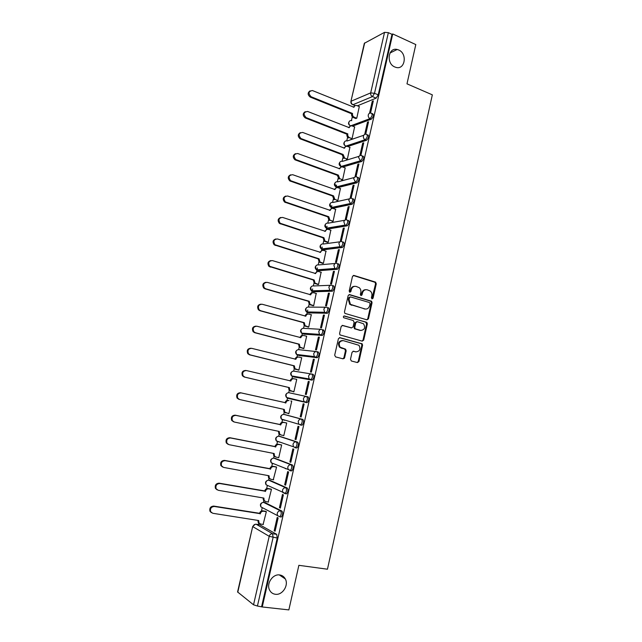 <?xml version="1.0" encoding="UTF-8"?>
<svg xmlns="http://www.w3.org/2000/svg" width="642" height="642" viewBox="0 0 642 642"><rect width="100%" height="100%" fill="white"/><g stroke="black" fill="none" stroke-linecap="round" stroke-linejoin="round"><path stroke-width="0.96" d="M372.023 298.907L373.066 298.201L376.276 283.788L375.401 282.071L353.999 275.45L352.482 276.445L349.184 291.051L349.81 292.262L350.877 291.556L351.302 289.662C352.137 287.07 353.75 285.995 356.149 286.436L359.287 287.712C360.635 288.972 361.141 290.577 360.788 292.519L360.371 294.397L360.989 295.609L362.04 294.903L362.465 293.025C363.292 290.441 364.881 289.365 367.248 289.807L370.306 291.043C371.67 292.287 372.175 293.884 371.83 295.842L371.413 297.711L372.023 298.907M371.887 298.851L375.554 283.82L375.056 282.303L353.26 275.474M349.705 292.222L350.604 289.686L351.302 289.662M360.868 295.561L361.751 293.033L362.465 293.025M279.727 574.959C272.834 573.691 266.093 583.666 269.584 590.086C270.828 592.51 272.746 593.906 275.354 594.275C282.392 595.463 288.98 585.247 285.313 578.94C284.077 576.668 282.215 575.336 279.727 574.959M398.666 49.972L397.197 49.482C388.201 47.018 385.938 63.558 394.814 66.977L395.945 67.378C405.054 70.203 407.638 53.559 398.666 49.972M280.289 516.874L281.268 517.035C282.865 514.988 283.106 513.014 281.998 511.112L264.977 502.558M285.409 493.69L286.517 493.883C288.146 491.82 288.394 489.862 287.263 488.008L270.146 480.433M291.171 470.755L291.733 470.859C293.394 468.78 293.651 466.838 292.503 465.033L275.274 458.42M295.095 447.771L296.925 447.972C298.618 445.869 298.883 443.943 297.711 442.178L280.385 436.52M300.223 424.98L302.077 425.205C303.81 423.078 304.083 421.168 302.896 419.451L285.465 414.748M350.484 359.295L351.375 360.997L357.45 362.57L358.958 361.502L362.578 345.252L362.192 343.847L339.947 337.66L338.406 338.719L334.691 355.187L335.606 356.904L343.069 358.846L344.602 357.771L346.174 350.749L345.276 349.039L340.116 347.186C338.286 343.261 339.329 341.079 343.261 340.621L358.95 345.284C360.852 349.16 359.849 351.351 355.933 351.864L353.565 351.238L352.049 352.306L350.484 359.295M392.743 33.946L415.807 44.571L406.988 83.837L432.339 94.847L327.46 569.213L298.867 565.321L288.852 609.9L262.241 606.963L392.743 33.946L392.005 34.331L388.362 32.654L374.511 93.291L372.456 96.589L352.923 104.71L352.257 104.453M366.983 319.836L368.468 318.809L372.055 302.727L371.598 301.242L349.665 294.614L348.149 295.633L344.465 311.924L344.874 313.376L366.983 319.836M367.328 323.929L363.725 340.099L362.232 341.151L339.963 334.907L339.586 333.503L341.175 326.481L342.708 325.438L351.567 327.901L353.084 326.858L354.119 322.236L353.228 320.518L343.671 317.71C343.141 316.675 343.406 316.097 344.457 315.976L366.911 322.485L367.328 323.929L366.614 323.905L363.019 340.043L363.725 340.099M259.793 524.803L276.702 534.345L272.569 533.719L273.099 537.426L257.434 606.032L253.534 604.804L237.572 591.956L252.699 526.472L237.773 592.277M352.322 116.764L351.447 120.56M347.619 137.171L346.768 140.855M345.573 146.055L345.436 146.633M342.892 157.683L342.066 161.262M340.87 166.463L340.693 167.193M338.141 178.299L337.339 181.766M336.568 185.105L335.935 187.857M333.367 199.02L332.588 202.374M331.834 205.657L331.152 208.626M328.568 219.845L327.813 223.095M327.075 226.313L326.337 229.507M323.737 240.782L323.014 243.912M322.284 247.082L321.506 250.492M318.889 261.824L318.191 264.841M317.477 267.955L316.642 271.582M314.018 282.978L313.344 285.883M312.646 288.932L311.755 292.784M309.115 304.236L308.473 307.02M307.783 310.014L306.844 314.099M304.196 325.606L303.578 328.279M302.334 333.671L301.909 335.517M299.244 347.089L298.65 349.641M297.406 355.066L296.941 357.056M294.269 368.685L293.707 371.116M292.447 376.565L291.958 378.7M289.261 390.392L288.731 392.703M287.464 398.184L286.942 400.464M284.237 412.212L283.732 414.403M282.464 419.908L281.902 422.34M279.182 434.152L278.7 436.215M277.424 441.752L276.83 444.328M274.094 456.205L273.652 458.139M272.368 463.709L271.743 466.437M268.99 478.37L268.573 480.184M267.281 485.777L266.615 488.658M263.854 500.656L263.469 502.341M262.169 507.966L261.471 511M258.686 523.061L258.341 524.578M262.241 606.963L257.434 606.032M392.005 34.331L378.218 94.847L376.156 98.138L357.433 105.81M364.696 42.902L350.893 101.476L364.343 43.303L384.534 32.349L388.362 32.654M367.489 122.181L364.728 134.274L365.779 133.913L368.548 121.795L367.489 122.181L368.38 122.542M351.094 138.881L352.065 138.648L354.617 126.923M362.698 143.166L359.921 155.324L360.964 155.003L363.749 142.821L362.698 143.166L363.589 143.511M346.391 159.36L347.354 159.16L349.906 147.371M357.875 164.256L355.09 176.478L356.125 176.205L358.926 163.959L357.875 164.256L358.774 164.601M341.656 179.937L342.611 179.784L345.179 167.923M353.036 185.466L350.227 197.744L351.262 197.519L354.071 185.209L353.036 185.466L353.935 185.787M336.898 200.617L337.853 200.505L340.421 188.579M348.165 206.78L345.348 219.131L346.367 218.946L349.192 206.572L348.165 206.78L349.071 207.093M332.115 221.41L333.062 221.329L335.63 209.34M343.269 228.207L340.437 240.622L341.456 240.485L344.297 228.038L343.269 228.207L344.184 228.512M327.316 242.307L328.255 242.267L330.823 230.213M338.35 249.746L335.501 262.225L336.512 262.137L339.361 249.626L338.35 249.746L339.273 250.043M322.485 263.308L323.416 263.316L325.976 251.183M333.407 271.405L330.542 283.949L331.537 283.908L334.41 271.333L333.407 271.405L334.33 271.686M317.63 284.422L318.552 284.47L321.104 272.264M328.431 293.169L325.55 305.785L326.545 305.793L329.434 293.153L328.431 293.169L329.362 293.45M312.75 305.64L313.665 305.728L316.193 293.458M323.432 315.062L320.535 327.741L321.522 327.789L324.427 315.086L323.432 315.062L324.37 315.318M307.839 326.971L308.754 327.099L311.242 314.749M318.408 337.058L315.495 349.81L316.474 349.914L319.387 337.138L318.408 337.058L319.347 337.315M302.912 348.413L303.81 348.59L306.667 336.175L306.226 336.143M344.224 358.485L343.606 358.324M313.36 359.183L310.431 371.999L311.394 372.151L314.331 359.303L313.36 359.183L314.299 359.424M297.952 369.969L298.851 370.185L301.716 357.714L301.082 357.634M308.28 381.42L305.335 394.308L306.29 394.509L309.243 381.597L308.28 381.42L309.227 381.653M292.977 391.636L293.859 391.893L296.74 379.358L294.044 378.78C292.487 378.587 291.436 379.31 290.898 380.971L246.456 370.562C243.109 370.811 242.01 372.601 243.149 375.939L244.907 377.143L289.365 387.608L289.839 390.328L293.875 391.829M300.215 416.738L301.162 416.987L304.123 404.003L303.168 403.778L300.215 416.738L301.17 416.947M287.961 413.448L288.844 413.721L291.741 401.114L290.826 400.969M287.953 413.48L288.852 413.681M295.063 439.288L296.002 439.585L298.979 426.537L298.032 426.264L295.063 439.288L296.026 439.489M283.098 435.428L283.804 435.653L286.717 422.982L285.802 422.805M289.879 461.959L290.81 462.312L293.811 449.191L292.872 448.862L289.879 461.959L290.85 462.144M278.275 457.537L278.732 457.714L281.661 444.97L280.763 444.746M284.679 484.758L285.594 485.159L288.611 471.966L287.68 471.589L284.679 484.758L285.65 484.927M273.291 479.726L276.582 467.079L275.683 466.806M285.2 468.516L285.915 468.652M279.439 507.678L280.353 508.135L283.379 494.862L282.464 494.436L279.439 507.678L280.418 507.838M268.236 502.028L271.47 489.3L270.587 488.979M274.174 530.717L275.081 531.231L278.122 517.893L277.216 517.412L274.174 530.717L275.161 530.87M263.124 524.442L266.342 511.634L265.459 511.273M306.732 402.63L287.857 398.313L286.501 397.43L286.003 394.958C286.541 393.305 287.584 392.575 289.141 392.76L308.048 396.844C309.259 398.513 308.979 400.415 307.213 402.558L287.857 398.313L287.279 397.607M311.86 374.037L313.176 374.366C314.403 375.987 314.115 377.881 312.309 380.04L294.205 377.031L292.246 376.003M318.247 352.033L318.255 352.001C319.523 353.582 319.226 355.459 317.381 357.642L299.148 355.548L297.182 354.528M323.127 330.622L323.319 329.755C324.611 331.296 324.306 333.166 322.428 335.373L304.067 334.177L302.101 333.174M328.391 307.638C329.675 309.123 329.354 310.985 327.444 313.224L308.962 312.911L306.996 311.94M333.407 285.634C334.707 287.078 334.386 288.932 332.428 291.187L313.834 291.765L311.876 290.826M338.398 263.75C339.714 265.146 339.377 266.992 337.395 269.279L318.681 270.715L316.731 269.841M343.366 241.978C344.698 243.334 344.353 245.172 342.322 247.483L323.496 249.778L321.562 248.96M348.301 220.326C349.649 221.642 349.296 223.464 347.234 225.807L328.295 228.953L326.385 228.199L325.197 225.053C325.719 223.48 326.722 222.862 328.206 223.183L344.786 220.246M353.212 198.779C354.585 200.055 354.215 201.877 352.105 204.244L333.062 208.225L331.152 207.486M358.1 177.352C359.48 178.588 359.103 180.402 356.96 182.801L337.812 187.608L335.886 186.862M362.955 156.038C364.359 157.234 363.974 159.039 361.791 161.471L342.756 167.024M367.794 134.836C369.206 135.992 368.805 137.789 366.59 140.253L347.707 146.528M372.079 113.522L372.617 113.746C374.029 114.87 373.612 116.667 371.365 119.147L352.594 126.121M370.57 112.928L373.323 100.874L372.256 101.308L373.138 101.677M356.759 118.24L359.303 106.572M372.256 101.308L369.527 113.249M278.764 441.696L279.214 442.153M283.716 419.74L284.237 420.333M323.07 249.642L323.496 249.778M327.813 228.793L328.295 228.953M332.54 208.048L333.062 208.225M261.639 606.497L277.24 538.044L276.702 534.345M365.788 289.686C363.749 289.694 362.409 290.81 361.751 293.033M354.649 286.316C352.602 286.348 351.254 287.472 350.604 289.686M366.879 319.804L367.754 318.785L371.341 302.727L370.875 301.242L348.983 294.63M370.073 303.73L369.455 302.534L350.564 296.933L349.497 297.647L349.047 299.645L350.444 304.348L364.857 308.962C367.224 309.372 368.813 308.28 369.632 305.704L370.073 303.73M350.107 296.941L348.807 297.655L349.497 297.647M365.434 309.075L349.746 304.348L348.357 299.653L348.807 297.655M362.056 341.103L363.019 340.043M342.122 325.43L351.351 327.893M343.943 316.008L366.446 322.228M360.66 330.437C364.624 329.908 365.587 327.701 363.557 323.801L357.313 321.674L355.804 322.717L354.769 327.332L355.17 328.76L360.924 330.494M356.8 321.658L355.098 322.685L355.804 322.717M359.953 330.397L354.464 328.72L354.071 327.292L355.098 322.685M366.614 323.905L365.739 322.204M356.045 351.896L353.068 351.222M342.379 340.525C338.583 341.151 337.596 343.35 339.433 347.121L341.592 348.06M342.836 358.782L343.911 357.69L345.484 350.684L344.585 348.975L340.902 347.996M357.201 362.505L358.252 361.414L361.871 345.187L361.486 343.783L339.409 337.652M355.909 118.569L353.389 117.55C352.001 116.828 351.423 115.64 351.647 114.003L352.514 113.658C352.289 115.303 352.867 116.483 354.256 117.213L356.759 118.224M359.432 106.628L356.792 105.553C355.395 105.224 354.456 105.794 353.991 107.254L312.405 90.538C308.417 91.284 307.991 93.355 311.121 96.741L352.554 113.465M351.688 113.803L310.311 97.127C307.542 94.864 307.462 92.777 310.062 90.875M353.26 107.174L354.906 105.818M349.553 137.645L348.614 137.918C347.274 137.187 346.712 136.016 346.937 134.411L347.795 134.106C347.571 135.711 348.133 136.882 349.473 137.621L352.073 138.632M354.753 126.972L352.233 125.976C350.773 125.575 349.794 126.137 349.28 127.67L307.646 111.467C303.538 112.037 303.024 114.091 306.106 117.606L347.844 133.905M346.985 134.218L305.303 117.951C302.567 115.624 302.543 113.538 305.223 111.7M348.542 127.589L350.283 126.161M344.818 158.189L343.759 158.357L342.21 154.923L343.109 154.457L344.618 158.093L347.362 159.136M350.05 147.427L347.523 146.456C346.054 146.063 345.067 146.641 344.553 148.19L302.695 132.437C298.65 132.958 298.073 134.989 300.962 138.528L343.109 154.457M342.258 154.73L300.167 138.833C297.567 136.409 297.631 134.339 300.368 132.629M343.807 148.117L345.653 146.601M340.067 178.829L338.888 178.901L337.451 175.539L338.35 175.105L339.73 178.677L342.619 179.752M345.324 167.979L342.788 167.04C341.311 166.663 340.316 167.257 339.803 168.806L297.711 153.518C293.739 153.984 293.097 155.998 295.793 159.553L338.35 175.105M337.499 175.346L295.007 159.818C292.543 157.298 292.704 155.252 295.497 153.663M339.04 168.742L340.998 167.153M335.293 199.574L333.992 199.542L332.676 196.267L333.559 195.866L334.827 199.357L337.861 200.473M340.581 188.636L338.021 187.721C336.536 187.368 335.541 187.97 335.02 189.534L292.712 174.712C288.804 175.13 288.106 177.12 290.609 180.683L333.559 195.866M332.725 196.067L289.831 180.908C287.504 178.299 287.76 176.269 290.609 174.817M334.257 189.478L336.336 187.809M352.105 204.244L350.091 203.57L331.256 207.535L350.604 203.819L348.783 200.2C349.312 198.579 350.339 197.945 351.864 198.306C353.228 199.582 352.867 201.403 350.765 203.771L351.952 204.188M330.494 220.431L329.073 220.294L327.869 217.092L328.752 216.731L329.908 220.142L333.07 221.297M335.806 209.404L333.238 208.522C331.745 208.177 330.742 208.794 330.221 210.367L287.68 196.011C283.844 196.396 283.082 198.362 285.409 201.917L328.752 216.731M327.918 216.892L284.631 202.11C282.448 199.405 282.801 197.391 285.714 196.075M329.442 210.319L331.649 208.57M327.508 242.371L324.138 241.143L323.095 237.829L323.921 237.709L324.964 241.023L328.263 242.227M331.007 230.277L328.423 229.419C326.922 229.098 325.911 229.724 325.39 231.313L282.616 217.429C278.853 217.774 278.042 219.725 280.185 223.264L323.921 237.709M323.095 237.829L279.422 223.416C277.368 220.615 277.825 218.633 280.795 217.453M324.611 231.272L326.947 229.443M322.709 263.38L319.186 262.096L318.239 258.87L319.058 258.79L320.005 262.024L323.424 263.268M326.184 251.255L323.592 250.428C322.083 250.123 321.064 250.765 320.543 252.362L277.537 238.96C273.837 239.273 272.97 241.199 274.945 244.722L319.058 258.79M318.239 258.87L274.19 244.827C272.272 241.946 272.834 239.988 275.867 238.952M319.748 252.322L322.228 250.42M317.886 284.494L314.211 283.162L313.36 280.024L314.171 279.976L315.029 283.13L318.56 284.422M321.337 272.336L318.729 271.542C317.212 271.253 316.193 271.911 315.663 273.516L272.425 260.604C268.789 260.901 267.883 262.795 269.688 266.294L314.171 279.976M313.36 280.024L268.942 266.366C267.16 263.389 267.826 261.454 270.924 260.564M314.869 273.492L317.493 271.518M313.047 305.728L309.219 304.34L308.457 301.283L309.259 301.283L310.03 304.34L313.673 305.68M316.466 293.538L313.842 292.768C312.317 292.495 311.29 293.169 310.76 294.782L267.289 282.36C263.718 282.64 262.763 284.51 264.416 287.977L265.764 288.804L309.259 301.283M308.457 301.283L265.026 288.828L263.677 288.009C262.032 284.944 262.795 283.042 265.965 282.295M309.958 294.766C310.431 293.314 311.354 292.632 312.734 292.72M308.216 327.075L304.212 325.622L303.53 322.661L304.324 322.693L305.014 325.671L308.762 327.051M311.571 314.845L308.93 314.107C307.398 313.85 306.37 314.54 305.833 316.161L262.121 304.236C258.614 304.501 257.619 306.346 259.127 309.789L260.596 310.712L304.324 322.693M303.53 322.661L259.858 310.696L258.397 309.773C256.88 306.611 257.747 304.741 260.989 304.156M305.833 316.161L305.03 316.137C305.528 314.596 306.499 313.898 307.967 314.042M303.425 348.55L299.18 347.025L298.578 344.144L299.365 344.216L299.974 347.105L303.827 348.526M343.614 358.308L344.2 358.477M306.651 336.256L303.995 335.549C302.454 335.317 301.419 336.015 300.881 337.652L256.928 326.232C253.478 326.481 252.442 328.311 253.823 331.713L255.388 332.733L299.365 344.216M298.578 344.144L254.665 332.676L253.1 331.665C251.712 328.399 252.675 326.561 255.998 326.136M300.071 337.66L300.087 337.588C300.617 335.967 301.644 335.268 303.168 335.485M298.819 370.177L294.132 368.54L293.595 365.739L294.381 365.852L294.919 368.66L298.867 370.121M301.7 357.787L299.028 357.113C297.487 356.896 296.443 357.61 295.898 359.255L251.704 348.341C248.31 348.582 247.242 350.396 248.494 353.766L250.163 354.882L294.381 365.852M293.595 365.739L249.441 354.785L247.78 353.67C246.528 350.307 247.595 348.502 250.982 348.253M295.087 359.271L295.111 359.151C295.649 357.506 296.692 356.792 298.241 357.008L298.466 357.04M293.875 391.845L289.06 390.167L288.539 387.656L289.365 387.608M288.587 387.447L244.193 377.006L242.443 375.803C241.304 372.472 242.403 370.683 245.742 370.442M290.08 380.995L290.112 380.826C290.657 379.173 291.709 378.443 293.258 378.644L293.771 378.732M285.963 412.999L283.973 411.915L283.547 409.299M238.912 399.34L237.083 398.056C236.047 394.758 237.179 392.984 240.477 392.743L285.088 402.614C285.634 400.953 286.693 400.207 288.25 400.383L289.028 400.568C287.464 400.391 286.404 401.13 285.867 402.799L241.175 392.912C237.877 393.161 236.746 394.934 237.789 398.241L239.618 399.525L284.326 409.468L284.743 412.116L288.86 413.649M285.04 402.823L285.81 403.007M280.337 434.77L278.861 433.775L278.476 431.288M286.701 423.054L283.989 422.468C282.416 422.308 281.357 423.07 280.803 424.739L235.871 415.382C232.621 415.631 231.457 417.396 232.396 420.671L234.306 422.035L279.262 431.448L279.623 434.024L281.1 435.011L283.82 435.581M233.608 421.802L231.706 420.446C230.767 417.172 231.922 415.414 235.173 415.165L280.04 424.514C280.586 422.845 281.645 422.083 283.218 422.243L283.989 422.468M286.709 422.998L283.218 422.243M279.992 424.723L280.755 424.956M275.257 456.807L273.733 455.756L273.38 453.388M281.645 445.034L278.917 444.481C277.336 444.344 276.269 445.115 275.723 446.8L230.542 437.972C227.324 438.229 226.136 439.979 226.987 443.221L228.961 444.657L274.166 453.541L274.487 456.045L276.012 457.096L278.748 457.626M228.119 444.352L226.305 442.948C225.454 439.714 226.642 437.972 229.852 437.716L274.961 446.535C275.514 444.85 276.582 444.079 278.155 444.216L278.917 444.481M281.348 444.866L278.155 444.216M274.912 446.744L275.667 447.017M270.025 478.932L268.573 477.865L268.26 475.61M276.566 467.135L273.821 466.614C272.232 466.493 271.165 467.28 270.603 468.981L225.173 460.683C221.996 460.956 220.792 462.689 221.554 465.899L223.585 467.408L269.046 475.754L269.319 478.194L270.908 479.293L273.652 479.799M222.565 467.007L220.88 465.586C220.118 462.384 221.321 460.651 224.491 460.386L269.857 468.668C270.41 466.975 271.486 466.188 273.075 466.309L273.821 466.614M286.324 468.821L285.61 468.684M276.108 466.886L273.075 466.309M269.809 468.885L270.555 469.198M271.462 489.348L268.701 488.867C267.104 488.763 266.029 489.565 265.467 491.274L219.781 483.522C216.635 483.803 215.407 485.529 216.097 488.714L218.184 490.279L263.894 498.088L264.135 500.455L265.772 501.611L268.533 502.076M264.761 501.177L263.397 500.086L263.108 497.951M216.988 489.774L215.431 488.353C214.741 485.175 215.969 483.45 219.107 483.177L264.729 490.921C265.282 489.212 266.358 488.41 267.955 488.514L268.701 488.867M270.916 489.035L267.955 488.514M264.681 491.138L265.419 491.491M266.326 511.69L263.557 511.233C261.944 511.152 260.861 511.971 260.299 513.688L214.356 506.482C211.242 506.779 209.998 508.496 210.616 511.65L212.751 513.279L258.726 520.542L258.927 522.845L260.604 524.049L263.389 524.482M259.48 523.535L258.188 522.428L257.923 520.413M211.395 512.669L209.958 511.249C209.34 508.095 210.584 506.377 213.698 506.089L259.569 513.295C260.13 511.578 261.214 510.759 262.819 510.839L263.557 511.233M265.74 511.321L262.819 510.839M259.52 513.504L260.251 513.905M372.344 298.209L373.066 298.201M350.179 291.572L350.877 291.556M361.334 294.911L362.04 294.903M263.485 502.341L280.546 510.872C281.645 512.773 281.405 514.748 279.808 516.794L277.496 515.622L277.208 513.415C277.785 511.634 278.893 510.791 280.546 510.872L281.998 511.112M265.29 502.614L263.886 502.373C262.289 502.285 261.214 503.087 260.66 504.797L260.933 506.915L262.161 507.557M268.669 480.184L285.818 487.751C286.942 489.605 286.693 491.563 285.064 493.626L282.825 492.518L282.504 490.239C283.074 488.474 284.181 487.647 285.818 487.751L287.263 488.008M270.386 480.473L268.99 480.216C267.401 480.112 266.334 480.906 265.78 482.591L266.093 484.782L267.224 485.304M273.829 458.147L291.067 464.76C292.214 466.565 291.95 468.508 290.288 470.586L288.138 469.543L287.768 467.199C288.338 465.442 289.438 464.631 291.067 464.76L292.503 465.033M275.458 458.452L274.062 458.179C272.489 458.051 271.422 458.829 270.876 460.515L271.229 462.762L272.762 463.821L272.264 463.179M278.965 436.239L296.283 441.889C297.447 443.646 297.182 445.58 295.489 447.675L293.418 446.704L293.009 444.28C293.571 442.539 294.662 441.736 296.283 441.889L297.711 442.178M280.498 436.544L279.118 436.263C277.545 436.111 276.493 436.873 275.94 438.55L276.341 440.869L277.825 441.873L277.296 441.198M284.077 414.443L301.475 419.138C302.655 420.855 302.382 422.773 300.657 424.892L298.682 423.985L298.217 421.489C298.779 419.756 299.862 418.969 301.475 419.138L302.896 419.451M285.521 414.756L284.141 414.451C282.576 414.291 281.525 415.037 280.987 416.698L281.429 419.09L282.857 420.037L282.295 419.338M260.171 524.867L256.174 524.241L272.569 533.719C270.908 533.654 269.784 534.513 269.207 536.311L252.924 526.713C253.478 524.995 254.561 524.169 256.174 524.241L255.693 524.217M253.534 604.804L269.207 536.311L277.24 538.044M376.156 98.138L372.456 96.589C371.044 95.819 370.45 94.591 370.683 92.897L384.534 32.349M355.235 105.625L352.964 104.694C351.591 103.964 351.013 102.784 351.238 101.155L370.683 92.897L374.511 93.291L378.218 94.847M291.163 470.915L289.951 470.682M311.868 380.12L292.84 376.702L291.556 375.883L290.987 373.331C291.524 371.694 292.567 370.972 294.108 371.18L311.394 373.957M316.971 357.722L297.792 355.203L296.58 354.456L295.954 351.824C296.484 350.195 297.519 349.489 299.06 349.705L316.201 351.567M318.28 352.001L317.044 351.68M322.051 335.453L302.719 333.816L301.596 333.142L300.889 330.421C301.419 328.8 302.454 328.11 303.979 328.351L320.984 329.322M327.099 313.296L307.622 312.542L306.579 311.932L305.801 309.131C306.33 307.518 307.358 306.844 308.874 307.101L325.759 307.229M332.123 291.267L330.75 290.858L312.493 291.372L311.555 290.842L310.688 287.945C311.218 286.348 312.237 285.69 313.745 285.963L330.526 285.281M337.122 269.351L335.75 268.926L317.349 270.314L316.506 269.857L315.551 266.871C316.073 265.282 317.084 264.64 318.592 264.929L335.284 263.469M342.09 247.547L340.733 247.106L322.18 249.361L321.441 248.976L320.382 245.91C320.904 244.329 321.915 243.695 323.407 244.008L340.035 241.793M347.033 225.864L345.685 225.406L326.361 228.207L345.043 225.085L343.847 221.795C344.385 220.166 345.412 219.524 346.945 219.861C348.293 221.177 347.94 223.007 345.877 225.35L347.234 225.807M330.791 202.912C329.105 204.581 329.266 206.13 331.256 207.535L329.988 204.3C330.502 202.744 331.497 202.134 332.981 202.479L349.537 198.819M356.848 182.842L355.507 182.352L336.512 187.143L334.747 183.652C335.26 182.103 336.256 181.509 337.724 181.871L354.288 177.513M361.711 161.495L360.379 160.99L341.239 166.615L340.589 166.334M342.001 166.896L340.99 166.503L339.49 163.116C339.995 161.575 340.982 160.99 342.451 161.367L359.03 156.327M366.55 140.269L365.226 139.747L345.942 146.191L345.276 145.919M346.343 146.336L345.829 146.135C344.521 145.405 343.976 144.249 344.2 142.676C344.714 141.144 345.693 140.574 347.145 140.967L363.773 135.245M371.365 119.147L370.049 118.61L350.628 125.864L349.938 125.607M371.301 113.209C372.713 114.332 372.296 116.13 370.049 118.61C368.636 117.863 368.035 116.635 368.267 114.934C368.773 113.377 369.76 112.799 371.237 113.193L371.301 113.209M349.529 121.145C347.908 123.136 348.277 124.709 350.628 125.864C349.248 125.15 348.67 123.978 348.895 122.341C349.384 120.84 350.347 120.279 351.776 120.656M366.47 134.314C367.882 135.462 367.481 137.268 365.266 139.731L365.105 139.691C363.757 138.921 363.203 137.717 363.436 136.08C363.958 134.491 364.969 133.905 366.47 134.314M361.623 155.533C363.027 156.72 362.634 158.534 360.459 160.965L358.573 157.346C359.103 155.741 360.122 155.139 361.623 155.533M356.759 176.863C358.14 178.099 357.763 179.912 355.62 182.312L353.694 178.717C354.224 177.104 355.243 176.486 356.759 176.863M342.001 241.536C343.334 242.893 342.988 244.73 340.958 247.042L339.971 246.705L338.888 243.511C339.425 241.873 340.461 241.207 342.001 241.536M337.034 263.316C338.342 264.721 338.005 266.566 336.023 268.854L334.883 268.444L333.896 265.347C334.434 263.685 335.485 263.011 337.034 263.316M332.034 285.225C333.326 286.669 333.005 288.523 331.055 290.778L329.771 290.304L328.881 287.287C329.426 285.626 330.478 284.936 332.034 285.225M327.011 307.245C328.287 308.73 327.966 310.592 326.056 312.831L324.643 312.277L323.841 309.356C324.387 307.678 325.446 306.972 327.011 307.245M321.955 329.378C323.215 330.911 322.91 332.789 321.032 334.996L319.491 334.37L318.769 331.537C319.323 329.852 320.382 329.137 321.955 329.378M316.875 351.639C318.119 353.212 317.822 355.098 315.984 357.289L314.323 356.591L313.673 353.846C314.227 352.145 315.294 351.415 316.875 351.639M311.771 374.021C312.991 375.642 312.702 377.536 310.905 379.695L309.131 378.932L308.545 376.268C309.107 374.559 310.174 373.813 311.771 374.021M306.635 396.515C307.839 398.184 307.558 400.086 305.793 402.237L303.915 401.394L303.393 398.818C303.955 397.093 305.038 396.331 306.635 396.515M353.293 275.49L353.999 275.45M374.679 282.103L375.401 282.071M375.554 283.82L376.276 283.788M348.999 294.622L349.665 294.614M370.458 301.018L371.18 301.01M371.341 302.727L372.055 302.727M367.754 318.785L368.468 318.809M348.357 299.653L349.047 299.645M351.222 305.183L351.92 305.191M364.15 308.954L364.857 308.962M342.21 325.414L342.708 325.438M350.869 327.869L351.567 327.901M354.071 327.292L354.769 327.332M354.962 329.001L355.66 329.041M355.235 351.8L355.933 351.864M344.585 348.975L345.276 349.039M345.484 350.684L346.174 350.749M343.911 357.69L344.602 357.771M339.522 337.628L339.947 337.66M360.989 343.494L361.695 343.55M361.871 345.187L362.578 345.252M358.252 361.414L358.958 361.502M351.647 114.003L352.514 113.658M353.389 117.55L354.256 117.213M310.311 97.127L311.121 96.741M346.937 134.411L347.795 134.106M305.383 117.984L306.186 117.638M342.21 154.923L343.061 154.65M300.432 138.953L301.226 138.64M337.451 175.539L338.302 175.306M295.448 160.027L296.243 159.754M332.676 196.267L333.519 196.067M290.449 181.213L291.227 180.98M327.869 217.092L328.704 216.932M329.819 210.448L330.221 210.367M285.417 202.511L286.188 202.318M323.046 238.03L323.873 237.909M324.844 241.504L325.671 241.392M324.948 231.377L325.39 231.313M280.361 223.922L281.124 223.769M318.191 259.071L319.01 258.991M319.997 262.538L320.815 262.458M320.037 252.418L320.543 252.362M275.274 245.437L276.028 245.332M313.312 280.225L314.123 280.185M315.126 283.676L315.944 283.636M315.078 273.556L315.663 273.516M270.162 267.08L270.916 267.008M308.409 301.491L309.219 301.483M310.238 304.926L311.041 304.926M310.054 294.798L310.76 294.782M265.026 288.828L265.764 288.804M303.481 322.862L304.276 322.902M305.319 326.28L306.122 326.329M259.858 310.696L260.596 310.712M298.53 344.353L299.316 344.425M300.376 347.755L301.162 347.836M300.087 337.588L300.881 337.652M254.665 332.676L255.388 332.733M293.546 365.948L294.333 366.06M295.4 369.335L296.187 369.463M295.111 359.151L295.898 359.255M249.441 354.785L250.163 354.882M288.539 387.656L289.317 387.816M290.409 391.034L291.187 391.195M290.112 380.826L290.898 380.971M244.193 377.006L244.907 377.143M283.507 409.484L284.278 409.676M288.25 400.383L289.028 400.568M285.088 402.614L285.867 402.799M240.477 392.743L241.175 392.912M278.451 431.416L279.206 431.657M280.04 424.514L280.803 424.739M235.173 415.165L235.871 415.382M273.364 453.477L274.118 453.758M274.961 446.535L275.723 446.8M229.852 437.716L230.542 437.972M268.252 475.642L268.998 475.971M269.857 468.668L270.603 468.981M224.491 460.386L225.173 460.683M263.164 497.967L263.846 498.304M264.729 490.921L265.467 491.274M219.107 483.177L219.781 483.522M258.124 520.445L258.67 520.758M259.569 513.295L260.299 513.688M213.698 506.089L214.356 506.482M390.007 52.981L397.197 49.482M366.59 140.253L365.105 139.691L345.829 146.135C343.558 144.915 343.237 143.343 344.874 141.433M361.791 161.471L360.122 160.877L340.99 166.503C338.815 165.211 338.551 163.654 340.196 161.824M356.96 182.801L355.114 182.167L336.135 186.966C334.049 185.618 333.84 184.069 335.501 182.312M342.322 247.483L339.971 246.705L321.441 248.976C319.62 247.459 319.572 245.934 321.305 244.401M337.395 269.279L334.883 268.444L316.506 269.857C314.765 268.292 314.773 266.775 316.53 265.307M332.428 291.187L329.771 290.304L311.555 290.842C309.893 289.229 309.958 287.72 311.739 286.316M327.444 313.224L324.643 312.277L306.579 311.932C304.998 310.271 305.111 308.77 306.932 307.43M322.428 335.373L319.491 334.37L301.596 333.142C300.071 331.424 300.247 329.932 302.109 328.648M317.381 357.642L314.323 356.591L296.58 354.456C295.127 352.691 295.352 351.198 297.262 349.978M312.309 380.04L309.131 378.932L291.556 375.883C290.16 374.069 290.441 372.577 292.399 371.413M307.213 402.558L286.501 397.43C285.168 395.56 285.505 394.068 287.528 392.96M302.077 425.205L281.429 419.09C280.153 417.156 280.554 415.663 282.632 414.62M296.925 447.972L276.341 440.869C275.113 438.863 275.57 437.371 277.721 436.391M291.733 470.859L271.229 462.762C270.049 460.683 270.571 459.191 272.802 458.284M286.517 493.883L266.093 484.782C264.961 482.623 265.547 481.123 267.858 480.288M281.268 517.035L279.808 516.794L260.933 506.915C259.85 504.668 260.508 503.168 262.899 502.413M326.056 223.601C324.354 225.206 324.451 226.738 326.361 228.207M355.195 105.641L352.923 104.71C351.367 104.165 350.692 103.081 350.893 101.476M255.331 524.257L252.699 526.472M279.31 574.919L285.313 578.94M375.056 282.303L375.779 282.271M370.875 301.242L371.598 301.242M349.746 304.348L350.444 304.348M354.464 328.72L355.17 328.76M366.197 322.461L366.911 322.485M339.433 347.121L340.116 347.186M345.123 349.296L345.813 349.36M361.486 343.783L362.192 343.847M348.614 137.918L349.473 137.621M305.303 117.951L306.106 117.606M343.759 158.357L344.618 158.093M300.167 138.833L300.962 138.528M338.888 178.901L339.73 178.677M295.007 159.818L295.793 159.553M333.992 199.542L334.827 199.357M289.831 180.908L290.609 180.683M329.073 220.294L329.908 220.142M284.631 202.11L285.409 201.917M324.138 241.143L324.964 241.023M279.422 223.416L280.185 223.264M319.186 262.096L320.005 262.024M274.19 244.827L274.945 244.722M314.211 283.162L315.029 283.13M268.942 266.366L269.688 266.294M309.219 304.34L310.03 304.34M263.677 288.009L264.416 287.977M304.212 325.622L305.014 325.671M258.397 309.773L259.127 309.789M299.18 347.025L299.974 347.105M253.1 331.665L253.823 331.713M294.132 368.54L294.919 368.66M247.78 353.67L248.494 353.766M289.06 390.167L289.839 390.328M242.443 375.803L243.149 375.939M283.973 411.915L284.743 412.116M237.083 398.056L237.789 398.241M278.861 433.775L279.623 434.024M231.706 420.446L232.396 420.671M273.733 455.756L274.487 456.045M226.305 442.948L226.987 443.221M268.573 477.865L269.319 478.194M220.88 465.586L221.554 465.899M263.397 500.086L264.135 500.455M215.431 488.353L216.097 488.714M258.188 522.428L258.927 522.845M209.958 511.249L210.616 511.65"/></g></svg>
